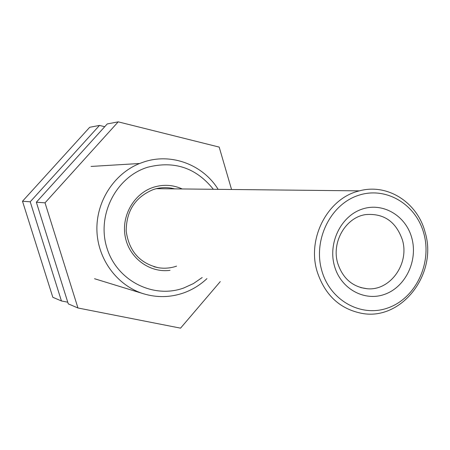 <?xml version="1.0" encoding="UTF-8"?>
<svg xmlns="http://www.w3.org/2000/svg" width="450" height="450" viewBox="0 0 450 450"><rect width="100%" height="100%" fill="white"/><g stroke="black" fill="none" stroke-linecap="round" stroke-linejoin="round"><path stroke-width="0.67" d="M67.759 302.203L61.436 300.954L52.819 297.287L22.5 201.246L89.707 127.288L99.484 125.421L104.726 126.72M61.436 300.954L30.218 201.786L99.484 125.421M22.5 201.246L30.218 201.786M170.016 270.332C149.828 273.122 129.465 258.255 125.319 237.178C120.949 216.157 133.852 193.5 153.529 187.256C163.361 184.219 172.929 184.787 182.227 188.961M174.634 188.876C168.564 187.284 162.45 187.217 156.296 188.679L153.54 189.461C135.422 196.875 126.309 210.741 126.186 231.069C128.97 251.134 139.759 263.368 158.569 267.761C164.694 268.695 170.702 268.155 176.58 266.136M213.351 189.292C196.127 167.766 174.184 160.431 147.527 167.282C115.999 176.979 96.519 215.156 106.892 247.871C116.797 280.744 153.259 299.154 183.786 287.977L193.416 283.579L202.174 277.543M206.955 278.618C200.138 285.013 192.375 289.783 183.673 292.911C170.37 297.529 156.954 297.804 143.421 293.738C117.337 285.666 97.791 259.526 96.919 230.625C95.979 201.735 113.906 173.812 139.59 163.502L144.264 161.82C171.743 152.764 203.051 164.841 218.143 189.343M220.275 281.604L180.551 328.151L77.957 307.986L68.282 303.868L36.349 202.219L107.241 123.941L118.209 121.849L219.184 147.088L231.553 189.489M77.957 307.986L45.023 202.832L118.209 121.849M36.349 202.219L45.023 202.832M423.877 233.64C416.093 204.03 385.498 185.839 357.907 195.536C330.199 204.778 312.924 240.339 321.806 270.658C330.272 301.129 362.121 318.071 389.014 307.53C416.042 297.428 432.062 263.109 423.877 233.64M317.143 271.569C306.743 238.056 328.016 197.977 359.432 190.862C387.591 183.083 417.639 202.618 425.154 232.419C437.873 273.662 401.777 320.923 361.986 313.391C339.846 309.049 324.894 295.11 317.143 271.569M411.806 238.016C418.067 260.415 405.821 286.526 385.284 294.103C364.849 302.017 340.836 289.063 334.485 266.057C327.825 243.169 340.796 216.343 361.721 209.261C382.562 201.836 405.849 215.505 411.806 238.016M337.742 263.334C342.804 278.494 352.586 286.959 367.093 288.731C390.071 291.161 409.725 263.666 402.39 239.912C395.966 221.501 383.692 213.069 365.563 214.611C345.594 217.417 331.239 242.342 337.742 263.334M139.59 163.502L91.035 166.438M143.421 293.738L94.545 278.73M158.569 267.761L153.934 266.721M360.669 287.578L367.093 288.731M156.296 188.679L359.432 190.862"/></g></svg>
